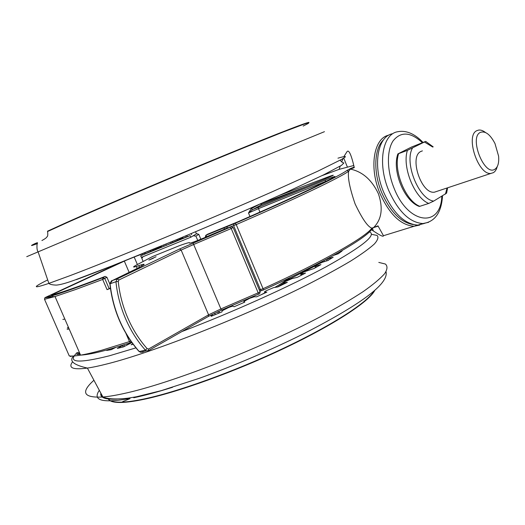 <?xml version="1.0" encoding="UTF-8"?>
<svg xmlns="http://www.w3.org/2000/svg" width="525" height="525" viewBox="0 0 525 525"><rect width="100%" height="100%" fill="white"/><g stroke="black" fill="none" stroke-linecap="round" stroke-linejoin="round"><path stroke-width="0.79" d="M268.728 201.902L261.877 204.533L252.676 209.573L330.277 178.027C334.622 176.407 335.974 176.072 334.327 177.023C317.481 186.158 285.449 201.036 238.232 221.655L207.592 234.209L205.971 235.266L235.272 223.263C295.864 197.046 339.038 176.348 346.946 170.461L350.766 168.42L350.405 169.096C362.506 171.675 371.831 179.878 378.381 193.705C383.211 207.9 381.76 219.043 374.03 227.122L378.151 226.15M343.954 156.516L346.973 151.732C348.803 149.238 351.245 154.534 354.296 167.626L350.405 169.096L348.692 171.202C340.823 177.174 297.367 198.109 236.23 224.588L263.051 288.704C323.433 261.43 365.341 237.366 371.877 228.152L377.98 225.862L383.467 235.718C383.526 237.11 380.185 235.541 373.446 231.026L371.431 229.747M251.127 208.753L252.676 209.573L248.496 212.993L251.127 208.753L259.803 204.1M260.426 203.825L261.201 204.619M45.222 297.524L120.678 262.461L45.222 297.524C52.277 296.29 71.505 289.669 102.92 277.666L105.118 276.412M156.043 256.758L148.883 260.059L156.043 256.758M153.438 258.162L149.835 259.731M326.242 259.337L333.198 257.191L327.83 260.544L322.133 262.349L315.328 265.525L314.862 266.247L320.952 264.6L314.055 268.478L303.608 272.075L300.707 274.148L305.537 273.066L297.262 277.358L292.327 278.499L285.311 281.544C283.585 282.43 283.1 282.87 283.868 282.85L287.326 282.345L277.915 286.912L273.63 287.608L266.884 290.45C264.843 291.441 264.088 291.985 264.633 292.09L266.858 292.13L256.613 296.828L254.244 296.763L249.657 298.338L243.797 301.507L244.814 302.098L234.084 306.757L232.772 306.108L228.907 307.381L222.206 310.754L221.963 311.876L211.142 316.326L211.47 315.171L210.827 315.092M131.887 342.602L123.401 346.907L117.265 348.41L123.756 344.866M424.476 223.414L417.854 225.113C404.526 224.175 393.087 213.111 383.539 191.914C372.52 165.756 377.475 136.572 392.313 133.763M35.542 243.981C34.525 244.243 35.123 243.823 37.334 242.721C34.86 243.981 34.899 244.177 37.465 243.305M117.154 399.02L115.211 399.138C105.374 399.505 100.544 397.733 100.728 393.822M101.194 393.803L99.218 390.121M437.325 191.225L434.438 192.183C421.214 194.414 408.732 156.227 421.083 151.364L422.402 150.878M497.287 166.523L496.315 169.319L494.911 171.452L493.513 172.62L490.941 173.414C478.15 175.402 465.019 135.332 476.91 130.646L478.551 130.102C480.697 129.78 483 130.581 485.461 132.484M480.395 132.372C468.779 137.327 484.424 176.781 494.944 169.181C497.943 167.081 499.163 162.73 498.592 156.135L494.97 143.522C490.212 134.446 485.356 130.732 480.395 132.372M303.161 126.072L308.09 123.526C309.435 122.633 308.418 122.725 305.025 123.808L283.021 132.083L242.963 148.155C186.375 171.196 105.505 205.485 66.675 222.836L47.604 231.512L47.473 231.21L66.537 222.515C101.548 206.863 170.533 177.502 225.737 154.822C281.078 132.07 312.08 120.258 308.759 122.725M374.791 290.391C369.265 301.409 335.121 324.122 285.134 347.891C235.213 371.648 176.807 392.634 143.03 399.512C134.4 401.284 127.319 402.262 121.8 402.445C113.951 402.655 109.403 401.422 108.17 398.744M108.058 398.482L107.993 398.304C109.095 401.08 113.656 402.36 121.669 402.143C127.188 401.96 134.269 400.975 142.898 399.203C176.288 392.385 233.73 371.818 283.31 348.37C332.962 324.903 367.625 302.216 374.233 290.87M447.595 187.871L446.598 193.154L433.676 201.101L428.748 203.424C414.507 198.017 401.868 166.707 407.42 150.36L425.683 141.402L411.515 147.053L397.878 153.917L407.42 150.36M398.613 153.674C392.976 169.942 405.536 201.003 419.81 206.318L428.748 203.424M419.81 206.318L419.016 206.325M132.792 343.836L131.112 344.807L133.088 344.236M116.091 347.242L111.254 349.676L106.68 350.424L108.721 349.401M340.141 251.665L342.051 251.002L338.303 253.759L333.362 255.472M128.546 343.324L128.986 343.921M291.126 277.069L289.879 277.699M314.606 266.241L287.726 279.983M185.673 235.882L186.211 237.143L182.943 238.199M182.838 237.956L166.32 245.346L165.808 244.138M163.721 244.998L164.227 246.199L166.32 245.346M190.194 235.6L190.87 237.195L141.363 257.368L140.687 255.8L190.194 235.6L187.399 236.65L186.861 235.384M186.211 237.143L187.399 236.65M164.227 246.199L161.693 247.012M161.523 246.619L145.445 253.778L144.972 252.676M143.916 253.109L144.388 254.205L145.445 253.778M138.456 350.693L140.562 352.288L143.161 352.058M144.388 254.205L140.687 255.8M200.839 239.216L198.778 234.321L196.704 233.677L190.87 237.195M198.778 234.321L195.904 236.119L197.735 240.457M196.704 233.677L193.272 235.797L195.904 236.119M193.272 235.797L192.852 235.974M196.389 233.782L195.53 231.742M153.339 257.933L149.828 259.626M226.039 228.565L205.4 237.326C195.018 241.644 189.722 243.548 189.518 243.055C190.358 242.051 186.92 242.95 179.196 245.759L152.486 256.561L136.874 264.803C132.674 267.041 132.503 267.592 136.349 266.451L141.297 264.83C146.705 263.274 144.467 264.895 134.584 269.699C130.528 272.094 119.857 276.878 112.376 280.547L111.051 281.505M109.955 283.566L110.171 284.806M179.557 249.007L117.285 278.821L112.376 280.547L110.138 283.756L115.946 281.722L118.25 281.433C119.536 293.928 122.686 306.049 127.706 317.783C132.786 329.483 139.269 339.773 147.164 348.659L145.353 350.077C137.32 341.053 130.718 330.586 125.554 318.688C120.448 306.751 117.246 294.433 115.946 281.722L117.285 278.821L118.919 279.976L181.145 250.064L179.557 249.007L230.337 227.168L231.23 228.526L193.679 244.493L220.907 308.93L258.169 292.838L231.23 228.526L233.152 227.482L231.42 226.649M112.068 280.691C111.772 280.245 111.064 281.243 109.942 283.697L109.948 284.524C113.019 310.301 122.627 332.528 138.771 351.199L140.562 352.288L146.317 350.805L145.353 350.077L139.296 351.573M143.154 261.483L141.737 258.175L143.2 256.62M141.737 258.175L142.36 257.814M129.202 272.501L124.327 261.122L50.945 295.201C58.157 293.692 75.272 287.805 102.283 277.535L105.066 276.439L106.929 277.266L102.664 279.444L102.92 277.666L104.79 278.506L109.187 288.691L107.061 289.642L102.664 279.444L75.528 289.551L55.013 296.52L44.52 299.303L69.254 355.93C71.728 356.239 75.495 355.97 80.561 355.136C86.133 354.217 93.227 352.57 101.843 350.201L130.869 341.158M131.513 342.077L131.191 342.412M109.187 288.691L110.355 287.963M110.414 288.382L107.061 289.642M52.592 295.923L52.907 296.645M124.327 261.122L126.578 260.105M142.163 254.002L136.677 256.043M259.337 290.023L263.051 288.704L263.287 290.049C323.229 262.946 364.836 239.006 371.523 229.628L371.877 228.152C367.769 226.839 362.165 218.735 355.071 203.838C349.65 187.983 347.524 177.109 348.692 171.202L346.946 170.461M224.582 229.149L206.653 236.696L205.971 235.266L205.268 237.162M206.692 236.782L205.295 237.215L205.774 235.364L207.316 234.36M261.877 204.533L260.236 203.91M322.173 175.573L339.183 169.332L353.725 165.526M343.048 158.563L341.69 161.969M340.2 166.156L339.183 169.332M327.305 180.712L258.497 208.635L259.954 212.126M325.165 180.042L325.566 181.591M419.738 225.054L414.159 226.255C400.811 225.337 389.373 214.318 379.844 193.2C368.852 167.134 373.852 138.023 388.717 135.188L388.776 135.174M249.972 216.53L248.496 212.993L258.497 208.635L258.248 207.244M383.604 139.755C374.174 148.227 373.058 171.846 381.623 192.452C390.239 211.811 400.759 222.521 413.188 224.569M260.426 295.096L264.928 292.793M274.929 287.332C281.092 283.769 285.488 280.829 288.113 278.512M289.583 277.804L286.44 280.98M283.887 282.903L277.666 286.952M428.571 222.318L422.901 223.558C409.598 222.593 398.153 211.463 388.579 190.162C377.521 163.885 382.403 134.603 397.208 131.821C405.871 129.983 414.468 133.507 422.992 142.4M76.296 279.654C115.657 265.164 196.685 231.906 257.631 205.052M47.696 279.917C32.13 287.7 32.53 288.855 48.884 283.382L69.589 275.822C114.148 259.028 208.176 220.08 272.665 191.586L317.835 171.17L341.775 159.305L345.476 156.811C345.384 156.227 342.877 156.686 337.956 158.189M369.456 231.886C376.878 234.885 362.532 246.455 326.419 266.595C290.102 286.328 232.595 312.277 181.886 331.551M135.923 347.865L109.312 355.819C77.431 363.773 66.734 362.65 77.234 352.452M371.359 234.301L377.055 235.417C378.761 237.143 377.882 239.984 374.41 243.948C369.351 248.561 361.495 254.225 350.838 260.951C338.599 268.223 323.951 276.222 306.882 284.944C244.328 316.496 153.228 352.314 107.737 363.753C99.632 365.833 92.853 367.277 87.393 368.077C72.785 370.007 67.863 367.913 72.621 361.784M422.323 142.656C410.616 131.9 400.897 131.276 393.159 140.785C386.617 150.491 386.827 170.317 393.953 187.898C408.05 224.7 440.797 228.244 441.807 196.265M26.742 256.679L257.48 159.154L324.457 131.677M378.801 262.415L385.376 264.029C387.712 266.103 387.483 269.305 384.681 273.63C380.29 278.611 373.098 284.622 363.083 291.677C351.481 299.263 337.404 307.525 320.86 316.463C260.111 348.764 169.273 383.978 123.316 393.658C115.231 395.417 108.426 396.526 102.907 396.998C83.39 397.996 80.397 392.411 93.922 380.251M172.574 387.266C157.677 391.945 144.743 395.443 133.77 397.753M114.673 398.993C105.597 399.197 101.095 397.458 101.168 393.763M100.892 393.238C100.524 396.92 104.422 398.797 112.58 398.875M37.538 242.904C34.755 244.289 34.703 244.532 37.367 243.62M101.673 394.702L99.947 391.479M412.427 148.142C404.079 162.894 418.727 199.211 433.676 201.101M445.417 194.119L447.051 188.048M432.725 147.046L424.6 142.104M129.531 398.606C102.454 403.246 92.341 400.549 99.199 390.502M36.98 243.751C30.437 246.186 29.748 246.153 34.913 243.639M264.633 292.09L265.007 292.989M243.797 301.507L244.164 302.38M283.986 282.837L284.379 283.789M211.838 316.043L211.47 315.171M123.178 346.966L122.574 345.575M113.019 348.784L112.777 348.233M126.814 343.882L127.234 344.853M128.468 344.197L128.146 343.455M322.796 261.161L323.157 262.021M324.47 261.608L324.017 260.512M336.295 253.838L336.518 254.376M327.521 258.996L328.092 260.38M315.866 266.037L316.345 267.205M301.232 274.057L301.658 275.093M148.595 348.994L208.596 314.836L208.359 316.437L148.404 350.667L146.317 350.805L148.404 350.667L148.595 348.994L147.164 348.659M212.586 315.742L212.048 314.462M217.757 311.745L218.433 313.34M219.614 312.854L218.925 311.227M223.171 309.428L223.361 309.881M160.827 246.901L160.571 246.297M157.972 247.367L158.222 247.951M153.267 250.136L152.959 249.421M150.275 250.517L150.682 251.482M191.139 233.586L191.625 234.727M180.101 239.019L179.806 238.33M177.063 239.472L177.352 240.148M172.784 242.209L172.436 241.395M170.73 242.104L171.176 243.16M260.105 291.795C259.954 293.423 259.409 294.203 258.464 294.158L221.484 310.124L208.169 316.516M233.205 227.601L259.973 291.533C260.623 291.533 260.026 291.966 258.169 292.838L258.464 294.158L221.478 310.137L220.907 308.93L208.596 314.836L181.145 250.064L193.679 244.493L193.121 242.983M221.471 310.131L208.471 316.345M118.25 281.433L118.919 279.976M110.132 284.445C113.203 310.242 122.784 332.483 138.876 351.173M231.118 226.708L225.907 228.611M230.974 226.761L230.337 227.168M68.48 327.416L67.896 327.495M64.87 319.141L62.823 319.397M67.121 329.254L69.202 329.077M106.903 277.22L109.928 284.228M125.974 333.5L129.518 341.723L130.581 342.661C112.16 348.613 93.87 354.296 80.561 355.136L55.013 296.52L44.828 297.787L44.507 299.263M79.452 352.603L77.3 352.59M69.215 355.845L71.013 356.587M138.803 265.65L139.499 267.271M76.755 354.395L80.213 354.342M134.183 257.047L137.386 264.528M235.272 223.263L236.23 224.588L227.017 228.204M259.803 291.139L263.287 290.049L261.47 290.653L260.446 289.702L233.632 225.638L233.979 223.788M227.318 226.242L226.964 228.08L224.543 229.058L223.689 227.706M305.865 186.795L260.584 203.923M259.337 204.396L257.854 204.953M350.766 168.42L354.165 167.134M334.327 177.023L334.169 177.096C317.369 186.204 285.39 201.055 238.232 221.655L238.074 221.727M329.713 176.991L330.087 176.17C335.875 174.169 333.808 175.265 323.886 179.465L268.708 201.915M279.136 195.51L330.087 176.17M422.126 223.794L383.467 235.718M289.918 277.646L286.702 280.849M283.907 282.942L277.732 286.939M340.108 160.23C341.696 162.008 342.963 162.907 343.908 162.94L341.532 165.322L323.879 174.733L286.315 192.281C255.478 206.187 215.296 223.552 175.507 240.122L112.232 265.801L74.957 279.989C66.353 283.126 60.139 284.832 56.319 285.108C52.211 284.957 49.731 284.379 48.884 283.382L38.03 251.665C36.369 249.913 36.993 242.707 37.478 243.252C37.196 242.891 38.699 241.9 33.836 244.151C29.663 246.218 31.382 245.838 37.255 243.652M386.026 271.707C388.979 284.11 359.54 305.064 303.161 334.005C269.752 350.516 235.088 365.295 199.192 378.348L161.175 390.672L136.395 396.769L127.982 398.173C116.163 399.505 107.802 399.112 102.907 396.998L87.393 368.077C73.467 364.921 68.847 360.892 73.533 355.989M434.438 192.183L490.941 173.414M47.604 231.512C47.972 234.741 47.775 236.467 47.027 236.696C46.804 237.556 45.097 238.836 41.908 240.535M130.016 398.665L122.693 401.645L121.8 402.445M425.814 141.461L433.197 146.869M419.337 206.456C404.106 201.154 391.801 170.317 397.878 153.917M442.523 195.838C441.459 212.638 434.917 221.872 422.901 223.558L417.854 225.113M283.868 282.85L284.281 283.835M123.913 344.813L124.556 346.29M322.402 261.365L322.731 262.159M326.025 259.448L326.635 260.918M314.862 266.247L315.459 267.697M300.707 274.148L301.199 275.336M215.289 314.632L214.666 313.176M161.267 246.008L161.746 247.137M182.516 237.202L183.015 238.376M142.098 253.851L142.544 254.894M67.298 327.981L68.729 327.994M112.278 280.593L134.584 269.699M141.297 264.83L141.816 266.037M136.349 266.451L137.196 268.433M77.326 353.725L79.839 353.496M371.818 229.254C372.212 228.401 373.104 227.745 374.502 227.305L378.144 226.144M373.446 231.026L372.435 228.546M343.757 158.123L347.32 166.871M327.442 177.982L332.857 175.521"/></g></svg>
